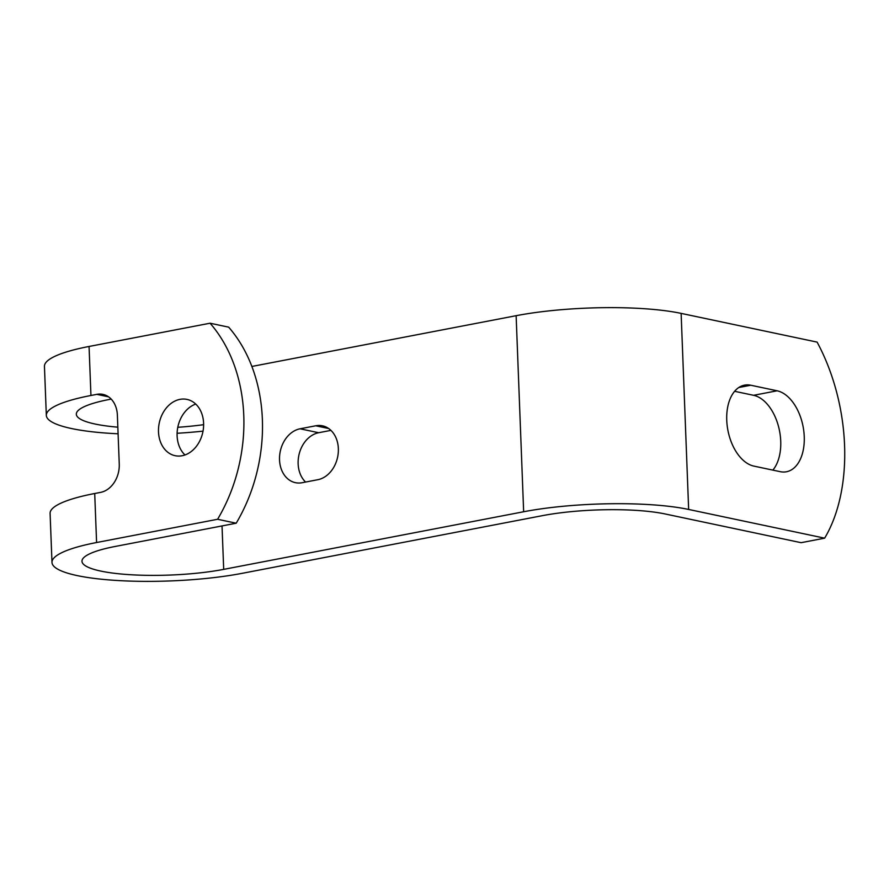 <?xml version="1.0" encoding="UTF-8"?>
<svg xmlns="http://www.w3.org/2000/svg" width="889" height="889" viewBox="0 0 889 889"><rect width="100%" height="100%" fill="white"/><g stroke="black" fill="none" stroke-linecap="round" stroke-linejoin="round"><path stroke-width="1.33" d="M236.196 523.21L115.192 546.457A87.533 17.158 -2.2 0 0 81.977 561.27A87.533 17.158 -2.2 0 0 100.824 571.094A87.533 17.158 -2.2 0 0 223.695 569.371L523.654 511.753A117.548 23.036 -2.2 0 1 688.653 509.453L824.636 538.167L801.111 542.69L665.128 513.964A87.533 17.158 -2.2 0 0 542.257 515.687L242.297 573.305A117.548 23.036 -2.2 0 1 77.299 575.616A117.548 23.036 -2.2 0 1 51.984 562.426A117.548 23.036 -2.2 0 1 96.59 542.523L217.594 519.276A150.063 116.115 -78.1 0 0 210.071 323.218L228.662 327.152A150.063 116.115 -78.1 0 1 236.196 523.21L217.594 519.276M51.984 562.426L50.095 513.409A117.548 23.036 -2.2 0 1 94.712 493.506L100.59 492.384A25.014 19.358 -78.1 0 0 119.259 464.102L117.37 415.085A25.014 19.358 -78.1 0 0 102.935 394.383A25.014 19.358 -78.1 0 0 96.823 394.349L90.945 395.483A117.548 23.036 177.8 0 0 46.328 415.385A117.548 23.036 177.8 0 0 71.653 428.565A117.548 23.036 177.8 0 0 118.093 433.788M177.1 433.276A117.548 23.036 177.8 0 0 203.025 431.143M111.181 399.094L109.547 399.405A87.533 17.158 177.8 0 0 76.321 414.23A87.533 17.158 177.8 0 0 95.179 424.053A87.533 17.158 177.8 0 0 117.837 427.176M182.134 455.735A28.759 22.258 101.9 0 1 175.1 455.69A28.759 22.258 101.9 0 1 158.609 427.409A28.759 22.258 101.9 0 1 179.967 399.361A28.759 22.258 101.9 0 1 186.99 399.405A28.759 22.258 101.9 0 1 203.492 427.687A28.759 22.258 101.9 0 1 182.134 455.735M184.979 454.957A28.759 22.258 101.9 0 1 177.878 426.876A28.759 22.258 101.9 0 1 195.724 404.062M317.817 479.704A27.515 21.292 -78.1 0 0 338.353 448.601A27.515 21.292 -78.1 0 0 322.474 425.82A27.515 21.292 -78.1 0 0 315.751 425.787L300.06 428.798A27.515 21.292 101.9 0 0 279.635 455.624A27.515 21.292 101.9 0 0 295.415 482.671A27.515 21.292 101.9 0 0 302.138 482.716L317.817 479.704M780.22 471.67A41.272 24.859 79.1 0 0 786.454 471.759A41.272 24.859 79.1 0 0 803.856 431.587A41.272 24.859 79.1 0 0 777.119 390.793L750.772 385.226A41.272 24.859 -100.9 0 0 744.538 385.137A41.272 24.859 -100.9 0 0 727.135 425.298A41.272 24.859 -100.9 0 0 753.872 466.103L780.22 471.67M772.852 470.103A41.272 24.859 79.1 0 0 778.631 426.909A41.272 24.859 79.1 0 0 753.594 395.305L777.119 390.793M305.572 482.049A27.515 21.292 101.9 0 1 299.293 453.512A27.515 21.292 101.9 0 1 318.662 432.721L330.919 430.376M824.636 538.167A150.063 90.4 79.1 0 0 817.102 342.109L681.13 313.384A117.548 23.036 177.8 0 0 516.131 315.695L251.887 366.457M46.328 415.385L44.45 366.368A117.548 23.036 -2.2 0 1 89.056 346.466L210.071 323.218M177.789 427.298A87.533 17.158 177.8 0 0 203.625 424.675M734.614 391.304L753.594 395.305M738.781 387.526L750.772 385.226M328.63 428.509L315.751 425.787M318.662 432.721L300.06 428.798M96.823 394.349L108.536 396.827M223.695 569.371L222.028 525.932M681.13 313.384L688.653 509.453M523.654 511.753L516.131 315.695M90.945 395.483L89.056 346.466M96.59 542.523L94.712 493.506"/></g></svg>
